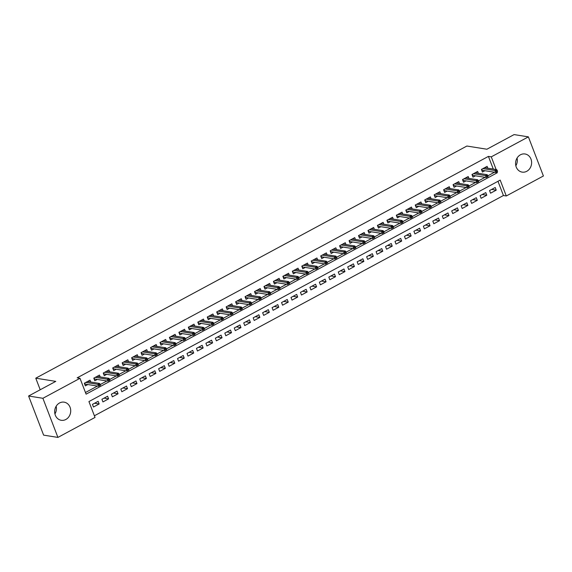 <?xml version="1.0" encoding="UTF-8"?>
<svg xmlns="http://www.w3.org/2000/svg" width="572" height="572" viewBox="0 0 572 572"><rect width="100%" height="100%" fill="white"/><g stroke="black" fill="none" stroke-linecap="round" stroke-linejoin="round"><path stroke-width="0.86" d="M56.163 406.242A9.181 7.994 -80.9 0 1 54.933 413.942M59.531 402.981A9.181 7.994 -80.9 0 1 64.143 402.166A9.181 7.994 -80.9 0 1 70.671 409.817A9.181 7.994 -80.9 0 1 65.859 419.476A9.181 7.994 -80.9 0 1 61.254 420.298A9.181 7.994 -80.9 0 1 54.719 412.648A9.181 7.994 -80.9 0 1 59.531 402.981M517.067 158.058A9.181 7.994 -80.9 0 1 515.837 165.758M520.434 154.797A9.181 7.994 -80.9 0 1 525.046 153.982A9.181 7.994 -80.9 0 1 531.574 161.633A9.181 7.994 -80.9 0 1 526.769 171.293A9.181 7.994 -80.9 0 1 522.157 172.115A9.181 7.994 -80.9 0 1 515.622 164.464A9.181 7.994 -80.9 0 1 520.434 154.797M57.915 437.408L43.615 435.135L28.6 396.01L55.784 381.374L35.764 378.185L466.888 146.032L486.901 149.228L514.085 134.592L528.385 136.865L543.4 175.99L506.291 195.974L500.2 180.108L88.932 401.565L95.023 417.431L57.915 437.408L42.893 398.291L80.001 378.307L86.093 394.165L497.361 172.708L496.982 171.722M94.387 415.78L503.431 195.517L506.291 195.974M90.726 382.017L90.019 380.173L84.341 383.226L85.357 385.871L87.838 384.534M100.179 376.927L99.471 375.082L93.794 378.135L94.809 380.78L97.297 379.443M109.631 371.836L108.923 369.991L103.253 373.044L104.268 375.69L106.749 374.353M119.09 366.745L118.375 364.9L112.705 367.953L113.721 370.599L116.202 369.262M128.543 361.654L127.835 359.809L122.158 362.863L123.173 365.508L125.661 364.171M137.995 356.563L137.287 354.719L131.617 357.772L132.632 360.417L135.114 359.073M147.447 351.473L146.739 349.628L141.07 352.681L142.085 355.319L144.566 353.982M156.907 346.382L156.199 344.537L150.522 347.59L151.537 350.228L154.025 348.891M166.359 341.291L165.651 339.446L159.981 342.499L160.997 345.138L163.478 343.801M175.811 336.2L175.103 334.348L169.434 337.408L170.449 340.047L172.93 338.71M185.271 331.109L184.563 329.257L178.886 332.318L179.901 334.956L182.382 333.619M194.723 326.019L194.015 324.167L188.338 327.227L189.353 329.865L191.842 328.528M204.175 320.928L203.468 319.076L197.798 322.136L198.813 324.774L201.294 323.437M213.635 315.837L212.92 313.985L207.25 317.045L208.265 319.684L210.746 318.347M223.087 310.746L222.379 308.894L216.702 311.954L217.718 314.593L220.206 313.256M232.539 305.655L231.832 303.803L226.162 306.864L227.177 309.502L229.658 308.165M241.992 300.557L241.284 298.713L235.614 301.773L236.629 304.411L239.11 303.074M251.451 295.467L250.743 293.622L245.066 296.682L246.082 299.32L248.57 297.983M260.903 290.376L260.196 288.531L254.526 291.584L255.534 294.23L258.022 292.893M270.356 285.285L269.648 283.44L263.978 286.493L264.993 289.139L267.474 287.802M279.815 280.194L279.107 278.349L273.43 281.403L274.446 284.048L276.927 282.711M289.268 275.103L288.56 273.259L282.883 276.312L283.898 278.957L286.386 277.62M298.72 270.013L298.012 268.168L292.342 271.221L293.357 273.866L295.838 272.529M308.179 264.922L307.464 263.077L301.794 266.13L302.81 268.776L305.291 267.439M317.632 259.831L316.924 257.986L311.247 261.039L312.262 263.685L314.75 262.348M327.084 254.74L326.376 252.895L320.706 255.949L321.721 258.594L324.202 257.257M336.536 249.649L335.828 247.805L330.158 250.858L331.174 253.503L333.655 252.166M345.996 244.559L345.288 242.714L339.611 245.767L340.626 248.412L343.114 247.075M355.448 239.468L354.74 237.623L349.07 240.676L350.078 243.322L352.567 241.985M364.9 234.377L364.192 232.532L358.522 235.585L359.538 238.231L362.019 236.894M374.36 229.286L373.652 227.442L367.975 230.495L368.99 233.14L371.471 231.803M383.812 224.195L383.104 222.351L377.427 225.404L378.442 228.049L380.931 226.712M393.264 219.105L392.556 217.26L386.887 220.313L387.902 222.958L390.383 221.621M402.724 214.014L402.009 212.169L396.339 215.222L397.354 217.868L399.835 216.531M412.176 208.923L411.468 207.078L405.791 210.131L406.806 212.777L409.295 211.44M421.628 203.832L420.921 201.987L415.251 205.041L416.266 207.686L418.747 206.349M431.081 198.741L430.373 196.897L424.703 199.95L425.718 202.595L428.199 201.258M440.54 193.651L439.832 191.806L434.155 194.859L435.17 197.504L437.659 196.167M449.992 188.56L449.285 186.715L443.615 189.768L444.623 192.414L447.111 191.077M459.445 183.469L458.737 181.624L453.067 184.677L454.082 187.323L456.563 185.986M468.904 178.378L468.196 176.534L462.519 179.587L463.534 182.232L466.016 180.895M478.356 173.287L477.649 171.443L471.971 174.496L472.987 177.141L475.475 175.804M491.663 189.411L496.231 190.14L490.561 193.193L489.546 190.555L495.223 187.502L496.231 190.14M482.21 194.501L486.779 195.231L481.109 198.291L480.094 195.645L485.764 192.592L486.779 195.231M472.758 199.592L477.327 200.322L471.65 203.382L470.642 200.736L476.312 197.683L477.327 200.322M463.299 204.683L467.875 205.412L462.197 208.473L461.182 205.827L466.859 202.774L467.875 205.412M453.846 209.774L458.415 210.503L452.745 213.563L451.73 210.918L457.4 207.865L458.415 210.503M444.394 214.872L448.963 215.594L443.293 218.654L442.278 216.009L447.947 212.956L448.963 215.594M434.934 219.963L439.511 220.685L433.833 223.745L432.818 221.099L438.495 218.046L439.511 220.685M425.482 225.053L430.051 225.776L424.381 228.836L423.366 226.19L429.036 223.137L430.051 225.776M416.03 230.144L420.599 230.866L414.929 233.927L413.913 231.281L419.583 228.228L420.599 230.866M406.57 235.235L411.146 235.957L405.469 239.017L404.454 236.372L410.131 233.319L411.146 235.957M397.118 240.326L401.687 241.055L396.017 244.108L395.002 241.463L400.679 238.41L401.687 241.055M387.666 245.417L392.235 246.146L386.565 249.199L385.549 246.553L391.219 243.5L392.235 246.146M378.214 250.507L382.782 251.237L377.105 254.29L376.097 251.644L381.767 248.591L382.782 251.237M368.754 255.598L373.33 256.327L367.653 259.381L366.638 256.735L372.315 253.682L373.33 256.327M359.302 260.689L363.871 261.418L358.201 264.471L357.185 261.826L362.855 258.773L363.871 261.418M349.849 265.78L354.418 266.509L348.748 269.562L347.733 266.917L353.403 263.864L354.418 266.509M340.39 270.871L344.966 271.6L339.289 274.653L338.274 272.007L343.951 268.954L344.966 271.6M330.938 275.961L335.507 276.691L329.837 279.744L328.821 277.098L334.491 274.045L335.507 276.691M321.485 281.052L326.054 281.781L320.384 284.835L319.369 282.189L325.039 279.136L326.054 281.781M312.026 286.143L316.602 286.872L310.925 289.925L309.91 287.28L315.587 284.227L316.602 286.872M302.574 291.234L307.143 291.963L301.473 295.016L300.457 292.371L306.134 289.318L307.143 291.963M293.121 296.325L297.69 297.054L292.02 300.107L291.005 297.461L296.675 294.408L297.69 297.054M283.669 301.415L288.238 302.145L282.561 305.198L281.553 302.552L287.223 299.499L288.238 302.145M274.21 306.506L278.786 307.236L273.109 310.289L272.093 307.643L277.77 304.59L278.786 307.236M264.757 311.597L269.326 312.326L263.656 315.379L262.641 312.734L268.311 309.681L269.326 312.326M255.305 316.688L259.874 317.417L254.204 320.47L253.189 317.825L258.859 314.772L259.874 317.417M245.846 321.779L250.422 322.508L244.744 325.561L243.729 322.915L249.406 319.862L250.422 322.508M236.393 326.869L240.962 327.599L235.292 330.652L234.277 328.006L239.947 324.953L240.962 327.599M226.941 331.96L231.51 332.69L225.84 335.743L224.825 333.097L230.495 330.044L231.51 332.69M217.482 337.051L222.058 337.78L216.38 340.833L215.365 338.188L221.042 335.135L222.058 337.78M208.029 342.142L212.598 342.871L206.928 345.924L205.913 343.279L211.59 340.226L212.598 342.871M198.577 347.233L203.146 347.962L197.476 351.015L196.461 348.369L202.13 345.316L203.146 347.962M189.125 352.323L193.693 353.053L188.016 356.106L187.008 353.46L192.678 350.407L193.693 353.053M179.665 357.414L184.241 358.143L178.564 361.197L177.549 358.558L183.226 355.498L184.241 358.143M170.213 362.505L174.782 363.234L169.112 366.287L168.096 363.649L173.766 360.589L174.782 363.234M160.761 367.596L165.329 368.325L159.66 371.378L158.644 368.74L164.314 365.68L165.329 368.325M151.301 372.687L155.877 373.416L150.2 376.469L149.185 373.831L154.862 370.77L155.877 373.416M141.849 377.777L146.418 378.507L140.748 381.56L139.732 378.921L145.402 375.861L146.418 378.507M132.397 382.868L136.965 383.597L131.295 386.651L130.28 384.012L135.95 380.952L136.965 383.597M122.937 387.959L127.513 388.688L121.836 391.741L120.821 389.103L126.498 386.043L127.513 388.688M113.485 393.05L118.054 393.779L112.384 396.832L111.368 394.194L117.045 391.134L118.054 393.779M104.032 398.141L108.601 398.87L102.931 401.923L101.916 399.285L107.586 396.224L108.601 398.87M503.431 195.517L497.976 181.31M98.134 401.322L92.464 404.375L93.472 407.014L99.149 403.961L98.134 401.322M493.278 169.069L488.416 156.392L77.148 377.849L80.001 378.307M85.457 392.514L97.44 386.064M100.229 384.563L106.892 380.973M109.681 379.472L116.352 375.883M119.14 374.374L125.804 370.792M128.593 369.283L135.257 365.694M138.045 364.192L144.716 360.603M147.505 359.102L154.168 355.512M156.957 354.011L163.621 350.421M166.409 348.92L173.073 345.331M175.861 343.829L182.532 340.24M185.321 338.738L191.985 335.149M194.773 333.648L201.437 330.058M204.225 328.557L210.896 324.967M213.685 323.466L220.349 319.877M223.137 318.375L229.801 314.786M232.589 313.284L239.26 309.695M242.049 308.194L248.713 304.604M251.501 303.103L258.165 299.513M260.954 298.012L267.617 294.423M270.406 292.921L277.077 289.332M279.865 287.83L286.529 284.241M289.318 282.74L295.981 279.15M298.77 277.649L305.441 274.06M308.229 272.558L314.893 268.969M317.682 267.467L324.345 263.878M327.134 262.376L333.805 258.787M336.593 257.286L343.257 253.696M346.046 252.195L352.709 248.605M355.498 247.104L362.162 243.515M364.95 242.013L371.621 238.424M374.41 236.922L381.074 233.333M383.862 231.832L390.526 228.242M393.314 226.741L399.985 223.151M402.774 221.65L409.438 218.061M412.226 216.559L418.89 212.97M421.678 211.468L428.349 207.879M431.138 206.378L437.802 202.788M440.59 201.287L447.254 197.697M450.042 196.196L456.706 192.607M459.495 191.105L466.166 187.516M468.954 186.014L475.618 182.425M478.406 180.924L485.07 177.334M487.859 175.833L494.494 172.236L497.361 172.708M487.809 168.197L487.101 166.352L481.431 169.405L482.446 172.05L484.927 170.713M35.764 378.185L40.212 389.761M28.6 396.01L42.893 398.291M488.416 156.392L491.269 156.85L528.385 136.865M496.138 169.526L491.269 156.85M94.58 403.231L99.149 403.961M481.924 170.692L482.582 170.334M481.746 169.233L482.146 170.27L495.667 172.422L494.937 170.52L482.918 168.604M496.217 170.856L496.625 171.915L497.568 171.407L497.168 170.349L496.217 170.856L494.937 170.52L496.639 169.605L484.62 167.689M495.667 172.422L496.625 171.915M497.168 170.349L496.639 169.605M472.472 175.783L473.13 175.425M472.293 174.324L472.687 175.361L486.214 177.513L485.485 175.611L473.466 173.695M486.765 175.947L487.172 177.005L488.116 176.498L487.709 175.44L486.765 175.947L485.485 175.611L487.187 174.696L475.168 172.78M486.214 177.513L487.172 177.005M487.709 175.44L487.187 174.696M463.013 180.874L463.677 180.516M462.841 179.415L463.234 180.452L476.755 182.604L476.026 180.702L464.006 178.786M477.313 181.038L477.72 182.096L478.664 181.589L478.256 180.53L477.313 181.038L476.026 180.702L477.727 179.787L465.708 177.871M476.755 182.604L477.72 182.096M478.256 180.53L477.727 179.787M453.56 185.964L454.218 185.607M453.382 184.506L453.782 185.542L467.303 187.695L466.573 185.793L454.554 183.877M467.86 186.129L468.261 187.187L469.212 186.679L468.804 185.621L467.86 186.129L466.573 185.793L468.275 184.878L456.256 182.961M467.303 187.695L468.261 187.187M468.804 185.621L468.275 184.878M444.108 191.055L444.766 190.698M443.929 189.597L444.322 190.633L457.85 192.785L457.121 190.884L445.102 188.967M458.401 191.22L458.808 192.278L459.752 191.77L459.345 190.712L458.401 191.22L457.121 190.884L458.823 189.968L446.803 188.052M457.85 192.785L458.808 192.278M459.345 190.712L458.823 189.968M434.648 196.146L435.313 195.796M434.477 194.687L434.87 195.724L448.398 197.876L447.661 195.974L435.642 194.058M448.948 196.31L449.356 197.369L450.3 196.861L449.892 195.803L448.948 196.31L447.661 195.974L449.363 195.059L437.344 193.143M448.398 197.876L449.356 197.369M449.892 195.803L449.363 195.059M425.196 201.237L425.854 200.886M425.017 199.778L425.418 200.815L438.938 202.967L438.209 201.065L426.19 199.149M439.496 201.401L439.897 202.459L440.848 201.952L440.44 200.894L439.496 201.401L438.209 201.065L439.911 200.15L427.892 198.234M438.938 202.967L439.897 202.459M440.44 200.894L439.911 200.15M415.744 206.328L416.402 205.977M415.565 204.869L415.958 205.906L429.486 208.058L428.757 206.156L416.738 204.24M430.037 206.492L430.444 207.55L431.388 207.043L430.988 205.984L430.037 206.492L428.757 206.156L430.459 205.241L418.439 203.325M429.486 208.058L430.444 207.55M430.988 205.984L430.459 205.241M406.292 211.418L406.949 211.068M406.113 209.96L406.506 210.996L420.034 213.149L419.297 211.247L407.278 209.331M420.584 211.583L420.992 212.641L421.936 212.133L421.528 211.075L420.584 211.583L419.297 211.247L420.999 210.332L408.98 208.415M420.034 213.149L420.992 212.641M421.528 211.075L420.999 210.332M396.832 216.509L397.49 216.159M396.653 215.051L397.054 216.087L410.574 218.239L409.845 216.338L397.826 214.421M411.132 216.674L411.533 217.732L412.483 217.224L412.076 216.166L411.132 216.674L409.845 216.338L411.547 215.422L399.528 213.506M410.574 218.239L411.533 217.732M412.076 216.166L411.547 215.422M387.38 221.6L388.038 221.25M387.201 220.141L387.601 221.178L401.122 223.33L400.393 221.428L388.374 219.512M401.673 221.764L402.08 222.823L403.024 222.315L402.624 221.257L401.673 221.764L400.393 221.428L402.095 220.513L390.075 218.597M401.122 223.33L402.08 222.823M402.624 221.257L402.095 220.513M377.928 226.691L378.585 226.34M377.749 225.232L378.142 226.269L391.67 228.421L390.941 226.519L378.921 224.603M392.22 226.855L392.628 227.913L393.572 227.406L393.164 226.348L392.22 226.855L390.941 226.519L392.642 225.604L380.623 223.688M391.67 228.421L392.628 227.913M393.164 226.348L392.642 225.604M368.468 231.782L369.133 231.431M368.296 230.323L368.69 231.36L382.21 233.512L381.481 231.61L369.462 229.694M382.768 231.946L383.176 233.004L384.119 232.497L383.712 231.438L382.768 231.946L381.481 231.61L383.183 230.695L371.164 228.779M382.21 233.512L383.176 233.004M383.712 231.438L383.183 230.695M359.016 236.872L359.674 236.522M358.837 235.414L359.237 236.45L372.758 238.603L372.029 236.701L360.01 234.785M373.316 237.037L373.716 238.095L374.667 237.587L374.26 236.529L373.316 237.037L372.029 236.701L373.731 235.786L361.711 233.869M372.758 238.603L373.716 238.095M374.26 236.529L373.731 235.786M349.563 241.963L350.221 241.613M349.385 240.505L349.778 241.541L363.306 243.693L362.577 241.792L350.557 239.875M363.856 242.128L364.264 243.186L365.208 242.678L364.8 241.62L363.856 242.128L362.577 241.792L364.278 240.876L352.259 238.96M363.306 243.693L364.264 243.186M364.8 241.62L364.278 240.876M340.104 247.054L340.769 246.704M339.932 245.595L340.326 246.632L353.853 248.784L353.117 246.882L341.098 244.966M354.404 247.218L354.812 248.277L355.755 247.769L355.348 246.711L354.404 247.218L353.117 246.882L354.819 245.967L342.8 244.051M353.853 248.784L354.812 248.277M355.348 246.711L354.819 245.967M330.652 252.145L331.31 251.794M330.473 250.686L330.873 251.723L344.394 253.875L343.665 251.973L331.646 250.057M344.952 252.309L345.352 253.367L346.303 252.86L345.896 251.802L344.952 252.309L343.665 251.973L345.366 251.058L333.347 249.142M344.394 253.875L345.352 253.367M345.896 251.802L345.366 251.058M321.199 257.236L321.857 256.885M321.021 255.777L321.414 256.814L334.942 258.966L334.212 257.064L322.193 255.148M335.492 257.4L335.9 258.458L336.844 257.951L336.443 256.892L335.492 257.4L334.212 257.064L335.914 256.149L323.895 254.233M334.942 258.966L335.9 258.458M336.443 256.892L335.914 256.149M311.747 262.326L312.405 261.976M311.568 260.868L311.962 261.904L325.489 264.057L324.753 262.155L312.734 260.239M326.04 262.491L326.448 263.549L327.391 263.041L326.984 261.983L326.04 262.491L324.753 262.155L326.455 261.24L314.436 259.323M325.489 264.057L326.448 263.549M326.984 261.983L326.455 261.24M302.288 267.417L302.945 267.067M302.109 265.966L302.509 266.995L316.03 269.147L315.301 267.246L303.282 265.329M316.588 267.582L316.995 268.64L317.939 268.132L317.531 267.074L316.588 267.582L315.301 267.246L317.002 266.33L304.983 264.414M316.03 269.147L316.995 268.64M317.531 267.074L317.002 266.33M292.835 272.515L293.493 272.158M292.657 271.057L293.057 272.086L306.578 274.238L305.848 272.336L293.829 270.42M307.128 272.68L307.536 273.731L308.48 273.223L308.079 272.165L307.128 272.68L305.848 272.336L307.55 271.421L295.531 269.505M306.578 274.238L307.536 273.731M308.079 272.165L307.55 271.421M283.383 277.606L284.041 277.248M283.204 276.147L283.598 277.177L297.125 279.336L296.396 277.427L284.377 275.511M297.676 277.77L298.083 278.821L299.027 278.314L298.62 277.256L297.676 277.77L296.396 277.427L298.098 276.512L286.079 274.596M297.125 279.336L298.083 278.821M298.62 277.256L298.098 276.512M273.924 282.697L274.589 282.339M273.752 281.238L274.145 282.268L287.666 284.427L286.937 282.518L274.917 280.602M288.224 282.861L288.631 283.912L289.575 283.405L289.167 282.346L288.224 282.861L286.937 282.518L288.638 281.603L276.619 279.687M287.666 284.427L288.631 283.912M289.167 282.346L288.638 281.603M264.471 287.787L265.129 287.43M264.293 286.329L264.693 287.358L278.214 289.518L277.484 287.609L265.465 285.693M278.771 287.952L279.172 289.003L280.123 288.495L279.715 287.437L278.771 287.952L277.484 287.609L279.186 286.694L267.167 284.777M278.214 289.518L279.172 289.003M279.715 287.437L279.186 286.694M255.019 292.878L255.677 292.521M254.84 291.42L255.234 292.449L268.761 294.609L268.032 292.7L256.013 290.783M269.312 293.043L269.719 294.101L270.663 293.586L270.256 292.528L269.312 293.043L268.032 292.7L269.734 291.784L257.715 289.868M268.761 294.609L269.719 294.101M270.256 292.528L269.734 291.784M245.56 297.969L246.225 297.612M245.388 296.51L245.781 297.54L259.309 299.699L258.573 297.79L246.553 295.874M259.86 298.134L260.267 299.192L261.211 298.677L260.803 297.619L259.86 298.134L258.573 297.79L260.274 296.875L248.255 294.959M259.309 299.699L260.267 299.192M260.803 297.619L260.274 296.875M236.107 303.06L236.765 302.702M235.929 301.601L236.329 302.631L249.85 304.79L249.12 302.881L237.101 300.972M250.407 303.224L250.808 304.283L251.759 303.768L251.351 302.71L250.407 303.224L249.12 302.881L250.822 301.966L238.803 300.05M249.85 304.79L250.808 304.283M251.351 302.71L250.822 301.966M226.655 308.151L227.313 307.793M226.476 306.692L226.877 307.722L240.397 309.881L239.668 307.972L227.649 306.063M240.948 308.315L241.355 309.373L242.299 308.859L241.899 307.8L240.948 308.315L239.668 307.972L241.37 307.057L229.351 305.141M240.397 309.881L241.355 309.373M241.899 307.8L241.37 307.057M217.203 313.242L217.86 312.884M217.024 311.783L217.417 312.812L230.945 314.972L230.209 313.063L218.189 311.154M231.496 313.406L231.903 314.464L232.847 313.949L232.439 312.891L231.496 313.406L230.209 313.063L231.91 312.148L219.891 310.231M230.945 314.972L231.903 314.464M232.439 312.891L231.91 312.148M207.743 318.332L208.401 317.975M207.565 316.874L207.965 317.903L221.486 320.063L220.756 318.154L208.737 316.245M222.043 318.497L222.451 319.555L223.395 319.04L222.987 317.989L222.043 318.497L220.756 318.154L222.458 317.238L210.439 315.322M221.486 320.063L222.451 319.555M222.987 317.989L222.458 317.238M198.291 323.423L198.949 323.066M198.112 321.964L198.513 322.994L212.033 325.153L211.304 323.252L199.285 321.335M212.584 323.588L212.991 324.646L213.935 324.131L213.535 323.08L212.584 323.588L211.304 323.252L213.006 322.329L200.987 320.413M212.033 325.153L212.991 324.646M213.535 323.08L213.006 322.329M188.839 328.514L189.496 328.156M188.66 327.055L189.053 328.085L202.581 330.244L201.852 328.342L189.832 326.426M203.132 328.678L203.539 329.737L204.483 329.222L204.075 328.171L203.132 328.678L201.852 328.342L203.553 327.42L191.534 325.504M202.581 330.244L203.539 329.737M204.075 328.171L203.553 327.42M179.379 333.605L180.044 333.247M179.208 332.146L179.601 333.176L193.121 335.335L192.392 333.433L180.373 331.517M193.679 333.769L194.087 334.827L195.031 334.313L194.623 333.262L193.679 333.769L192.392 333.433L194.094 332.511L182.075 330.595M193.121 335.335L194.087 334.827M194.623 333.262L194.094 332.511M169.927 338.695L170.585 338.338M169.748 337.237L170.149 338.267L183.669 340.426L182.94 338.524L170.921 336.608M184.227 338.86L184.627 339.918L185.578 339.41L185.171 338.352L184.227 338.86L182.94 338.524L184.642 337.602L172.622 335.692M183.669 340.426L184.627 339.918M185.171 338.352L184.642 337.602M160.475 343.786L161.132 343.429M160.296 342.328L160.689 343.357L174.217 345.517L173.488 343.615L161.468 341.698M174.767 343.951L175.175 345.009L176.119 344.501L175.711 343.443L174.767 343.951L173.488 343.615L175.189 342.692L163.17 340.783M174.217 345.517L175.175 345.009M175.711 343.443L175.189 342.692M151.015 348.877L151.68 348.52M150.844 347.418L151.237 348.448L164.765 350.607L164.028 348.705L152.009 346.789M165.315 349.042L165.723 350.1L166.666 349.592L166.259 348.534L165.315 349.042L164.028 348.705L165.73 347.783L153.711 345.874M164.765 350.607L165.723 350.1M166.259 348.534L165.73 347.783M141.563 353.968L142.221 353.61M141.384 352.509L141.785 353.539L155.305 355.698L154.576 353.796L142.557 351.88M155.863 354.132L156.263 355.191L157.214 354.683L156.807 353.625L155.863 354.132L154.576 353.796L156.278 352.874L144.258 350.965M155.305 355.698L156.263 355.191M156.807 353.625L156.278 352.874M132.111 359.059L132.768 358.701M131.932 357.6L132.332 358.63L145.853 360.789L145.124 358.887L133.104 356.971M146.403 359.223L146.811 360.281L147.755 359.774L147.354 358.715L146.403 359.223L145.124 358.887L146.825 357.965L134.806 356.056M145.853 360.789L146.811 360.281M147.354 358.715L146.825 357.965M122.658 364.149L123.316 363.792M122.48 362.691L122.873 363.72L136.401 365.88L135.664 363.978L123.645 362.062M136.951 364.314L137.359 365.372L138.302 364.864L137.895 363.806L136.951 364.314L135.664 363.978L137.366 363.063L125.347 361.147M136.401 365.88L137.359 365.372M137.895 363.806L137.366 363.063M113.199 369.24L113.857 368.883M113.02 367.782L113.42 368.811L126.941 370.971L126.212 369.069L114.193 367.152M127.499 369.405L127.906 370.463L128.85 369.955L128.443 368.897L127.499 369.405L126.212 369.069L127.913 368.153L115.894 366.237M126.941 370.971L127.906 370.463M128.443 368.897L127.913 368.153M103.746 374.331L104.404 373.974M103.568 372.873L103.968 373.909L117.489 376.061L116.76 374.159L104.74 372.243M118.039 374.496L118.447 375.554L119.391 375.046L118.99 373.988L118.039 374.496L116.76 374.159L118.461 373.244L106.442 371.328M117.489 376.061L118.447 375.554M118.99 373.988L118.461 373.244M94.294 379.422L94.952 379.064M94.115 377.963L94.509 379L108.036 381.152L107.307 379.25L95.288 377.334M108.587 379.586L108.995 380.645L109.938 380.137L109.531 379.079L108.587 379.586L107.307 379.25L109.009 378.335L96.99 376.419M108.036 381.152L108.995 380.645M109.531 379.079L109.009 378.335M84.835 384.513L85.5 384.155M84.663 383.054L85.056 384.091L98.577 386.243L97.848 384.341L85.829 382.425M99.135 384.677L99.542 385.735L100.486 385.228L100.079 384.169L99.135 384.677L97.848 384.341L99.549 383.426L87.53 381.51M98.577 386.243L99.542 385.735M100.079 384.169L99.549 383.426"/></g></svg>
